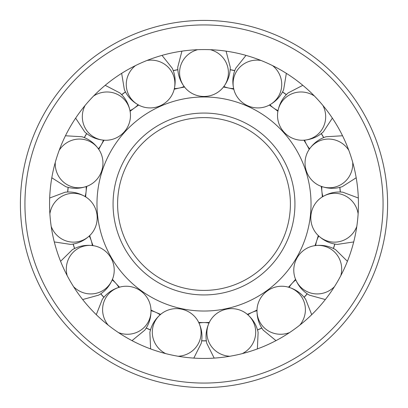 <?xml version="1.0" encoding="UTF-8"?>
<svg xmlns="http://www.w3.org/2000/svg" width="408" height="408" viewBox="0 0 408 408"><rect width="100%" height="100%" fill="white"/><g stroke="black" fill="none" stroke-linecap="round" stroke-linejoin="round"><path stroke-width="0.61" d="M311.029 204A107.029 107.029 0 0 0 204 96.971A107.029 107.029 0 0 0 96.971 204A107.029 107.029 0 0 0 204 311.029A107.029 107.029 0 0 0 311.029 204M184.533 87.047A118.56 118.56 0 0 0 174.206 89.245M138.654 105.07A118.56 118.56 0 0 0 130.106 111.282M104.066 140.204A118.56 118.56 0 0 0 98.782 149.354M86.756 186.364A118.56 118.56 0 0 0 85.654 196.865M322.345 196.865A118.56 118.56 0 0 0 321.244 186.364M309.218 149.354A118.56 118.56 0 0 0 303.935 140.204M277.894 111.282A118.56 118.56 0 0 0 269.346 105.07M233.794 89.245A118.56 118.56 0 0 0 223.467 87.047M198.716 322.442A118.56 118.56 0 0 0 209.284 322.442M247.35 314.354A118.56 118.56 0 0 0 257.004 310.055M288.487 287.181A118.56 118.56 0 0 0 295.555 279.327M315.012 245.626A118.56 118.56 0 0 0 318.276 235.584M204 290.399A86.399 86.399 0 0 0 290.399 204A86.399 86.399 0 0 0 204 117.601A86.399 86.399 0 0 0 117.601 204A86.399 86.399 0 0 0 204 290.399A86.399 86.399 0 0 1 117.601 204A86.399 86.399 0 0 1 204 117.601M89.724 235.584A118.56 118.56 0 0 0 92.988 245.626M112.445 279.327A118.56 118.56 0 0 0 119.513 287.181M150.996 310.055A118.56 118.56 0 0 0 160.65 314.354M358.438 204A154.438 154.438 0 0 0 204 49.562A154.438 154.438 0 0 0 49.562 204A154.438 154.438 0 0 0 204 358.438A154.438 154.438 0 0 0 358.438 204M20.4 204A183.6 183.6 0 0 0 204 387.6A183.6 183.6 0 0 0 387.6 204A183.6 183.6 0 0 0 204 20.4A183.6 183.6 0 0 0 20.4 204A183.6 183.6 0 0 1 204 20.4A183.6 183.6 0 0 1 387.6 204M256.974 310.743A24.419 23.797 156 0 0 252.221 312.309A24.419 23.797 156 0 0 247.88 314.792M295.81 279.97A24.419 23.797 132 0 0 292.108 283.33A24.419 23.797 132 0 0 289.15 287.365M318.77 236.059A24.419 23.797 108 0 0 315.695 245.524M321.887 186.604A24.419 23.797 84 0 0 321.912 191.607A24.419 23.797 84 0 0 322.927 196.503M304.618 140.158A24.419 23.797 60 0 0 309.595 148.782M269.953 104.754A24.419 23.797 36 0 0 278.011 110.604M223.885 86.506A24.419 23.797 12 0 0 233.621 88.577M174.379 88.577A24.419 23.797 -12 0 0 184.115 86.506M129.989 110.604A24.419 23.797 -36 0 0 138.047 104.754M98.404 148.782A24.419 23.797 -60 0 0 101.322 144.718A24.419 23.797 -60 0 0 103.382 140.158M85.073 196.503A24.419 23.797 -84 0 0 86.088 191.607A24.419 23.797 -84 0 0 86.114 186.604M92.305 245.524A24.419 23.797 -108 0 0 89.23 236.059M118.85 287.365A24.419 23.797 -132 0 0 115.892 283.33A24.419 23.797 -132 0 0 112.19 279.97M160.12 314.792A24.419 23.797 -156 0 0 151.026 310.743M208.978 323.06A24.419 23.797 180 0 0 204 322.56A24.419 23.797 180 0 0 199.022 323.06M206.356 340.879A136.899 136.899 0 0 1 201.644 340.879M201.659 340.772A136.792 136.792 0 0 0 206.341 340.772M165.704 353.619A24.419 23.797 -168 0 1 152.811 327.384A24.419 23.797 -168 0 1 161.736 313.492A24.419 23.797 -168 0 1 198.074 321.213A24.419 23.797 -168 0 1 200.578 337.538A24.419 23.797 -168 0 1 178.128 356.255M150.481 330.001A136.899 136.899 0 0 1 146.171 328.083M146.227 327.996A136.792 136.792 0 0 0 150.511 329.899M108.161 325.105A24.419 23.797 -144 0 1 107.049 295.897A24.419 23.797 -144 0 1 120.855 286.834A24.419 23.797 -144 0 1 150.914 308.672A24.419 23.797 -144 0 1 146.559 324.6A24.419 23.797 -144 0 1 118.437 332.571M103.856 297.34A136.899 136.899 0 0 1 100.705 293.837M100.791 293.775A136.792 136.792 0 0 0 103.928 297.259M67.187 275.655A24.419 23.797 -120 0 1 78.056 248.518A24.419 23.797 -120 0 1 94.35 245.856A24.419 23.797 -120 0 1 112.929 278.032A24.419 23.797 -120 0 1 102.474 290.812A24.419 23.797 -120 0 1 73.542 286.656M74.552 248.538A136.899 136.899 0 0 1 73.093 244.055M73.2 244.035A136.792 136.792 0 0 0 74.649 248.492M49.873 213.812A24.419 23.797 -96 0 1 70.834 193.443A24.419 23.797 -96 0 1 86.807 197.64A24.419 23.797 -96 0 1 90.693 234.59A24.419 23.797 -96 0 1 75.939 242.01A24.419 23.797 -96 0 1 51.199 226.445M67.626 192.035A136.899 136.899 0 0 1 68.121 187.349M68.223 187.374A136.792 136.792 0 0 0 67.733 192.035M59.206 150.277A24.419 23.797 -72 0 1 86.644 140.194A24.419 23.797 -72 0 1 99.526 150.521A24.419 23.797 -72 0 1 88.046 185.854A24.419 23.797 -72 0 1 71.553 186.64A24.419 23.797 -72 0 1 55.279 162.359M84.283 137.603A136.899 136.899 0 0 1 86.639 133.518M86.726 133.584A136.792 136.792 0 0 0 84.379 137.644M93.575 96.028A24.419 23.797 -48 0 1 122.742 97.976A24.419 23.797 -48 0 1 130.31 112.654A24.419 23.797 -48 0 1 105.453 140.26A24.419 23.797 -48 0 1 90.061 134.268A24.419 23.797 -48 0 1 85.078 105.468M121.64 94.651A136.899 136.899 0 0 1 125.455 91.877M125.501 91.973A136.792 136.792 0 0 0 121.712 94.727M147.038 60.45A24.419 23.797 -24 0 1 172.89 74.093A24.419 23.797 -24 0 1 173.834 90.576A24.419 23.797 -24 0 1 139.893 105.687A24.419 23.797 -24 0 1 128.275 93.952A24.419 23.797 -24 0 1 135.436 65.617M173.237 70.604A136.899 136.899 0 0 1 177.847 69.625M177.857 69.727A136.792 136.792 0 0 0 173.273 70.706M210.35 49.689A24.419 23.797 -0 0 1 228.419 72.67A24.419 23.797 -0 0 1 222.574 88.113A24.419 23.797 -0 0 1 185.426 88.113A24.419 23.797 -0 0 1 179.581 72.67A24.419 23.797 -0 0 1 197.651 49.689M230.153 69.625A136.899 136.899 0 0 1 234.763 70.604M234.727 70.706A136.792 136.792 0 0 0 230.143 69.727M272.564 65.617A24.419 23.797 24 0 1 279.725 93.952A24.419 23.797 24 0 1 268.107 105.687A24.419 23.797 24 0 1 234.166 90.576A24.419 23.797 24 0 1 235.11 74.093A24.419 23.797 24 0 1 260.962 60.45M282.545 91.877A136.899 136.899 0 0 1 286.36 94.651M286.288 94.727A136.792 136.792 0 0 0 282.499 91.973M322.922 105.468A24.419 23.797 48 0 1 317.939 134.268A24.419 23.797 48 0 1 302.547 140.26A24.419 23.797 48 0 1 277.69 112.654A24.419 23.797 48 0 1 285.258 97.976A24.419 23.797 48 0 1 314.425 96.028M321.361 133.518A136.899 136.899 0 0 1 323.717 137.603M323.62 137.644A136.792 136.792 0 0 0 321.275 133.584M352.721 162.359A24.419 23.797 72 0 1 336.447 186.64A24.419 23.797 72 0 1 319.954 185.854A24.419 23.797 72 0 1 308.474 150.521A24.419 23.797 72 0 1 321.356 140.194A24.419 23.797 72 0 1 348.794 150.277M339.879 187.349A136.899 136.899 0 0 1 340.374 192.035M340.267 192.035A136.792 136.792 0 0 0 339.777 187.374M356.801 226.445A24.419 23.797 96 0 1 332.061 242.01A24.419 23.797 96 0 1 317.307 234.59A24.419 23.797 96 0 1 321.193 197.64A24.419 23.797 96 0 1 337.166 193.443A24.419 23.797 96 0 1 358.127 213.812M334.907 244.055A136.899 136.899 0 0 1 333.448 248.538M333.351 248.492A136.792 136.792 0 0 0 334.8 244.035M334.458 286.656A24.419 23.797 120 0 1 305.526 290.812A24.419 23.797 120 0 1 295.071 278.032A24.419 23.797 120 0 1 313.65 245.856A24.419 23.797 120 0 1 329.945 248.518A24.419 23.797 120 0 1 340.813 275.655M307.295 293.837A136.899 136.899 0 0 1 304.144 297.34M304.072 297.259A136.792 136.792 0 0 0 307.209 293.775M289.563 332.571A24.419 23.797 144 0 1 261.441 324.6A24.419 23.797 144 0 1 257.086 308.672A24.419 23.797 144 0 1 287.145 286.834A24.419 23.797 144 0 1 300.951 295.897A24.419 23.797 144 0 1 299.839 325.105M261.829 328.083A136.899 136.899 0 0 1 257.519 330.001M257.489 329.899A136.792 136.792 0 0 0 261.773 327.996M229.872 356.255A24.419 23.797 168 0 1 207.422 337.538A24.419 23.797 168 0 1 209.926 321.213A24.419 23.797 168 0 1 246.264 313.492A24.419 23.797 168 0 1 255.189 327.384A24.419 23.797 168 0 1 242.296 353.619M113.062 204A90.938 90.938 0 0 0 204 294.938A90.938 90.938 0 0 0 294.938 204A90.938 90.938 0 0 0 204 113.062A90.938 90.938 0 0 0 113.062 204M204 383.066A179.066 179.066 0 0 0 383.066 204A179.066 179.066 0 0 0 204 24.934A179.066 179.066 0 0 0 24.934 204A179.066 179.066 0 0 0 204 383.066M161.736 313.492C155.428 318.49 151.475 324.788 149.879 332.398L150.623 348.922M198.074 321.213C201.807 328.343 202.852 335.707 201.221 343.312L193.82 358.102M120.855 286.834C113.062 288.833 106.891 292.985 102.332 299.283L96.293 314.68M150.914 308.672C151.419 316.7 149.379 323.855 144.799 330.133L132.019 340.639M94.35 245.856C86.419 244.514 79.091 245.794 72.369 249.696L60.583 261.304M112.929 278.032C110.124 285.569 105.351 291.276 98.614 295.152L82.666 299.548M86.807 197.64C80.106 193.188 72.894 191.372 65.163 192.204L49.674 198.018M90.693 234.59C85.063 240.338 78.382 243.607 70.65 244.402L54.295 241.939M99.526 150.521C95.217 143.728 89.362 139.138 81.962 136.751L65.453 135.767M88.046 185.854C80.565 188.817 73.134 189.093 65.744 186.67L51.806 177.766M130.31 112.654C129.137 104.693 125.654 98.119 119.865 92.932L105.182 85.313M105.453 140.26C97.41 139.929 90.51 137.149 84.742 131.937L75.633 118.131M173.834 90.576C176.001 82.829 175.491 75.409 172.314 68.314L162.001 55.381M139.893 105.687C132.687 102.112 127.51 96.773 124.364 89.663L121.655 73.343M222.574 88.113C227.705 81.916 230.26 74.929 230.245 67.157L226.083 51.148M185.426 88.113C180.295 81.916 177.74 74.929 177.755 67.157L181.917 51.148M268.107 105.687C275.313 102.112 280.49 96.773 283.637 89.663L286.345 73.343M234.166 90.576C231.999 82.829 232.509 75.409 235.686 68.314L245.999 55.381M302.547 140.26C310.59 139.929 317.49 137.149 323.258 131.937L332.367 118.131M277.69 112.654C278.863 104.693 282.346 98.119 288.135 92.932L302.818 85.313M319.954 185.854C327.435 188.817 334.866 189.093 342.256 186.67L356.194 177.766M308.474 150.521C312.783 143.728 318.638 139.138 326.038 136.751L342.547 135.767M317.307 234.59C322.937 240.338 329.618 243.607 337.35 244.402L353.705 241.939M321.193 197.64C327.894 193.188 335.106 191.372 342.837 192.204L358.326 198.018M295.071 278.032C297.876 285.569 302.649 291.276 309.386 295.152L325.334 299.548M313.65 245.856C321.58 244.514 328.909 245.794 335.631 249.696L347.417 261.304M257.086 308.672C256.581 316.7 258.621 323.855 263.201 330.133L275.981 340.639M287.145 286.834C294.938 288.833 301.109 292.985 305.668 299.283L311.707 314.68M209.926 321.213C206.193 328.343 205.148 335.707 206.779 343.312L214.18 358.102M246.264 313.492C252.572 318.49 256.525 324.788 258.121 332.398L257.377 348.922"/></g></svg>
